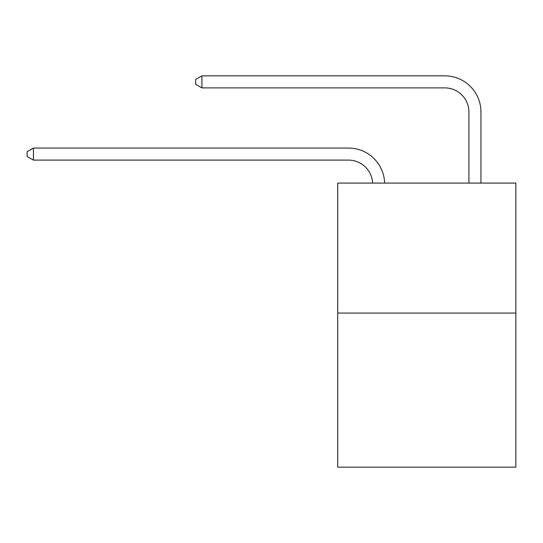 <?xml version="1.0" encoding="UTF-8"?>
<svg xmlns="http://www.w3.org/2000/svg" width="543" height="543" viewBox="0 0 543 543"><rect width="100%" height="100%" fill="white"/><g stroke="black" fill="none" stroke-linecap="round" stroke-linejoin="round"><path stroke-width="0.81" d="M515.85 313.073L515.85 183.079L337.705 183.079L337.705 467.15L515.85 467.15L515.85 313.073L337.705 313.073M348.538 160.11A24.075 24.075 0 0 1 372.586 183.079A24.075 24.075 0 0 0 348.538 160.11A24.075 24.075 0 0 1 372.586 183.079A24.075 24.075 0 0 0 348.538 160.11A24.075 24.075 0 0 1 372.586 183.079A24.075 24.075 0 0 0 348.538 160.11A24.075 24.075 0 0 1 372.586 183.079A24.075 24.075 0 0 0 348.538 160.11A24.075 24.075 0 0 1 372.586 183.079A24.075 24.075 0 0 0 348.538 160.11A24.075 24.075 0 0 1 372.586 183.079A24.075 24.075 0 0 0 348.538 160.11A24.075 24.075 0 0 1 372.586 183.079A24.075 24.075 0 0 0 348.538 160.11A24.075 24.075 0 0 1 372.586 183.079A24.075 24.075 0 0 0 348.538 160.11A24.075 24.075 0 0 1 372.586 183.079A24.075 24.075 0 0 0 348.538 160.11A24.075 24.075 0 0 1 372.586 183.079A24.075 24.075 0 0 0 348.538 160.11A24.075 24.075 0 0 1 372.586 183.079A24.075 24.075 0 0 0 348.538 160.11A24.075 24.075 0 0 1 372.586 183.079A24.075 24.075 0 0 0 348.538 160.11A24.075 24.075 0 0 1 372.586 183.079A24.075 24.075 0 0 0 348.538 160.11A24.075 24.075 0 0 1 372.586 183.079A24.075 24.075 0 0 0 348.538 160.11A24.075 24.075 0 0 1 372.586 183.079A24.075 24.075 0 0 0 348.538 160.11A24.075 24.075 0 0 1 372.586 183.079A24.075 24.075 0 0 0 348.538 160.11A24.075 24.075 0 0 1 372.586 183.079A24.075 24.075 0 0 0 348.538 160.11A24.075 24.075 0 0 1 372.586 183.079A24.075 24.075 0 0 0 348.538 160.11A24.075 24.075 0 0 1 372.586 183.079A24.075 24.075 0 0 0 348.538 160.11A24.075 24.075 0 0 1 372.586 183.079A24.075 24.075 0 0 0 348.538 160.11L33.408 160.11L27.15 156.499L27.15 151.687L33.408 148.076L348.538 148.076A36.109 36.109 0 0 1 384.627 183.079M468.908 183.079L468.908 111.96A24.075 24.075 0 0 0 444.832 87.891L201.928 87.891L195.67 84.28L195.67 79.461L201.928 75.85L444.832 75.85A36.109 36.109 0.4 0 1 480.942 111.96L480.942 183.079M33.408 160.11L33.408 148.076L348.538 148.076M468.908 111.96A24.075 24.075 -179.6 0 0 444.832 87.891M201.928 87.891L201.928 75.85L444.832 75.85"/></g></svg>
